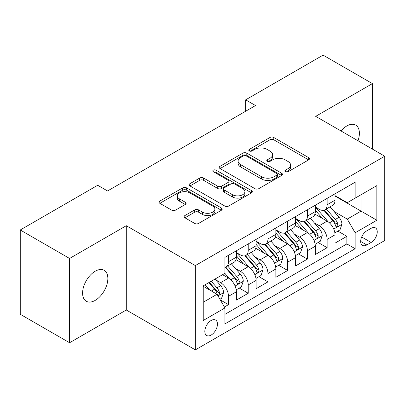 <?xml version="1.0" encoding="UTF-8"?>
<svg xmlns="http://www.w3.org/2000/svg" width="405" height="405" viewBox="0 0 405 405"><rect width="100%" height="100%" fill="white"/><g stroke="black" fill="none" stroke-linecap="round" stroke-linejoin="round"><path stroke-width="0.61" d="M285.368 171.75A1.919 1.109 0 0 0 288.082 171.75L308.656 159.869A2.739 1.579 0 0 0 309.46 158.75A2.739 1.579 0 0 0 308.656 157.636L273.8 137.508A2.739 1.579 0 0 0 269.927 137.508L249.348 149.389A1.919 1.109 0 0 0 248.786 150.169A1.919 1.109 0 0 0 249.348 150.954A1.919 1.109 0 0 0 252.062 150.954L254.725 149.415A8.763 5.057 0 0 1 267.118 149.415L270.024 151.095A8.763 5.057 0 0 1 272.59 154.669A8.763 5.057 0 0 1 270.024 158.249L267.361 159.788A1.919 1.109 0 0 0 266.799 160.567A1.919 1.109 0 0 0 267.361 161.352A1.919 1.109 0 0 0 270.069 161.352L272.732 159.813A8.763 5.057 0 0 1 285.125 159.813L288.031 161.489A8.763 5.057 0 0 1 290.598 165.068A8.763 5.057 0 0 1 288.031 168.647L285.368 170.186A1.919 1.109 0 0 0 284.806 170.966A1.919 1.109 0 0 0 285.368 171.75L285.368 170.186M95.221 300.373A17.855 10.312 120 0 0 106.89 284.639A17.855 10.312 120 0 0 104.151 270.327A17.855 10.312 120 0 0 95.221 271.213A17.855 10.312 120 0 0 83.557 286.948A17.855 10.312 120 0 0 86.295 301.259A17.855 10.312 120 0 0 95.221 300.373M357.99 140.773A17.855 10.312 120 0 0 355.701 125.099A17.855 10.312 120 0 0 346.771 125.985A17.855 10.312 120 0 0 340.98 130.952M211.132 335.062A8.93 5.154 120 0 0 216.964 327.189A8.93 5.154 120 0 0 215.597 320.036A8.93 5.154 120 0 0 211.132 320.476A8.93 5.154 120 0 0 205.3 328.349A8.93 5.154 120 0 0 206.666 335.502A8.93 5.154 120 0 0 211.132 335.062M184.908 215.551A2.739 1.579 0 0 0 184.108 216.67A2.739 1.579 0 0 0 184.908 217.784L194.689 223.433A2.739 1.579 0 0 0 198.561 223.433L221.413 210.241A2.739 1.579 0 0 0 222.218 209.122A2.739 1.579 0 0 0 221.413 208.003L186.558 187.88A2.739 1.579 0 0 0 182.685 187.88L159.833 201.072A2.739 1.579 0 0 0 159.028 202.186A2.739 1.579 0 0 0 159.833 203.305L171.644 210.129A2.739 1.579 0 0 0 175.517 210.129L185.298 204.479A2.739 1.579 0 0 0 186.097 203.361A2.739 1.579 0 0 0 185.298 202.247L179.44 198.86A7.325 4.227 0 0 1 177.294 195.873A7.325 4.227 0 0 1 181.815 191.965A7.325 4.227 0 0 1 189.798 192.881L212.746 206.13A7.325 4.227 0 0 1 214.893 209.122A7.325 4.227 0 0 1 210.372 213.03A7.325 4.227 0 0 1 202.389 212.114L198.561 209.901A2.739 1.579 0 0 0 194.689 209.901L184.908 215.551L184.908 217.784M126.294 225.706L69.574 258.456L20.25 229.979L20.25 314.27L69.574 342.746L126.294 310.002L195.347 349.869L195.347 265.574L126.294 225.706L126.294 310.002M372.418 149.106L372.418 83.607L315.697 116.356L384.75 156.224L195.347 265.574M372.418 83.607L323.094 55.131L245.658 99.843L245.658 111.233M20.25 229.979L97.686 185.272L107.553 190.968L255.525 105.538L245.658 99.843M254.917 188.659A2.739 1.579 0 0 0 258.79 188.659L281.642 175.466A2.739 1.579 0 0 0 282.442 174.347A2.739 1.579 0 0 0 281.642 173.229L246.782 153.105A2.739 1.579 0 0 0 242.909 153.105L220.057 166.298A2.739 1.579 0 0 0 219.257 167.417A2.739 1.579 0 0 0 220.057 168.536L254.917 188.659M214.144 172.165A1.919 1.109 0 0 1 216.088 172.434L216.088 170.156L251.53 190.618A2.739 1.579 0 0 1 252.33 191.737A2.739 1.579 0 0 1 251.53 192.851L228.678 206.044A2.739 1.579 0 0 1 224.805 206.044L189.945 185.92L189.945 183.683A2.739 1.579 0 0 0 189.145 184.802A2.739 1.579 0 0 0 189.945 185.92M189.945 183.683L199.726 178.038A2.739 1.579 0 0 1 203.599 178.038L217.733 186.199A2.739 1.579 0 0 0 221.606 186.199L228.096 182.452A2.739 1.579 0 0 0 228.896 181.339A2.739 1.579 0 0 0 228.096 180.22L213.379 171.72A1.919 1.109 0 0 1 212.817 170.94A1.919 1.109 0 0 1 213.997 169.918A1.919 1.109 0 0 1 216.088 170.156M224.4 307.01L228.496 304.646L220.305 299.918M215.647 279.804L220.603 282.66A11.163 6.445 60 0 1 228.496 296.328L236.383 291.772L236.383 300.09L248.224 293.255L239.244 288.071M235.376 268.414L240.332 271.269A11.163 6.445 60 0 1 248.224 284.938L256.117 280.382L256.117 288.699L267.953 281.865L258.977 276.681M255.104 257.018L260.061 259.878A11.163 6.445 60 0 1 267.953 273.547L275.845 268.991L275.845 277.309L287.682 270.474L278.706 265.29M274.838 245.627L279.789 248.488A11.163 6.445 60 0 1 287.682 262.156L295.574 257.6L295.574 265.918L307.41 259.084L298.434 253.9M294.567 234.237L299.518 237.097A11.163 6.445 60 0 1 307.41 250.766L315.303 246.21L315.303 254.527L327.139 247.693L327.139 239.375A11.163 6.445 -120 0 0 319.246 225.706L314.295 222.846M318.163 242.509L327.139 247.693M236.383 291.772A11.163 6.445 -120 0 0 228.496 278.103L222.573 274.686M256.117 280.382A11.163 6.445 -120 0 0 248.224 266.713L236.024 259.671M275.845 268.991A11.163 6.445 -120 0 0 267.953 255.322L255.752 248.28M295.574 257.6A11.163 6.445 -120 0 0 287.682 243.931L275.481 236.89M315.303 246.21A11.163 6.445 -120 0 0 307.41 232.541L295.21 225.499M371.137 228.329L366.798 230.835A8.652 4.992 120 0 0 361.144 238.459A8.652 4.992 120 0 0 362.47 245.389A8.652 4.992 120 0 0 366.798 244.959L371.137 242.453A8.652 4.992 120 0 0 376.787 234.829A8.652 4.992 120 0 0 375.46 227.899A8.652 4.992 120 0 0 371.137 228.329M195.347 349.869L384.75 240.519L384.75 156.224M203.239 302.251L217.05 294.278L224.942 307.947L224.942 323.899L355.155 248.716L355.155 232.769L347.262 219.1L334.024 211.456M224.942 307.947L203.239 320.476L203.239 285.849L224.942 273.319L224.942 257.372L355.155 182.194L355.155 198.141L376.858 185.611L376.858 220.239L355.155 232.769M236.383 252.588L240.332 254.866A11.163 6.445 60 0 0 245.911 255.423L253.803 250.867A11.163 6.445 -120 0 0 256.117 245.754L256.117 239.375M256.117 241.198L260.061 243.476A11.163 6.445 60 0 0 265.639 244.033L273.532 239.476A11.163 6.445 -120 0 0 275.845 234.363L275.845 227.985M275.845 229.807L279.789 232.085A11.163 6.445 60 0 0 285.368 232.642L293.26 228.086A11.163 6.445 -120 0 0 295.574 222.973L295.574 216.594M295.574 218.416L299.518 220.695A11.163 6.445 60 0 0 305.102 221.251L312.989 216.695A11.163 6.445 -120 0 0 315.303 211.582L315.303 205.203M224.942 314.331L346.867 243.931L346.867 236.302L335.031 243.137L335.031 234.819A11.163 6.445 -120 0 0 327.139 221.15L314.938 214.108M315.303 207.026L319.246 209.304A11.163 6.445 -120 0 0 324.83 209.861A11.163 6.445 -120 0 0 327.139 204.748L327.139 198.369M324.83 209.861L332.723 205.305A11.163 6.445 -120 0 0 335.031 200.191L335.031 193.813M228.496 255.322L228.496 261.701A11.163 6.445 60 0 1 226.182 266.814A11.163 6.445 60 0 1 224.942 267.265M226.182 266.814L234.075 262.258A11.163 6.445 -120 0 0 236.383 257.145L236.383 250.766M248.224 243.931L248.224 250.31A11.163 6.445 60 0 1 245.911 255.423M267.953 232.541L267.953 238.92A11.163 6.445 60 0 1 265.639 244.033M287.682 221.15L287.682 227.529A11.163 6.445 60 0 1 285.368 232.642M307.41 209.76L307.41 216.138A11.163 6.445 60 0 1 305.102 221.251M307.41 250.766L307.41 259.084M287.682 262.156L287.682 270.474M267.953 273.547L267.953 281.865M248.224 284.938L248.224 293.255M228.496 296.328L228.496 304.646M217.05 294.278L203.239 286.305M347.262 219.1L361.073 211.126L361.073 194.724L376.858 185.611M335.031 196.091L376.858 220.239M335.031 195.635L347.262 202.697L355.155 198.141M69.574 258.456L69.574 342.746M337.892 231.118L346.867 236.302M346.867 243.931L355.155 248.716M286.138 172.019L288.031 170.925A8.763 5.057 0 0 0 290.598 167.346L290.598 165.068M272.59 154.669L272.59 156.948A8.763 5.057 0 0 1 270.024 160.527L268.125 161.62M308.62 159.889L273.8 139.786A2.739 1.579 0 0 0 269.927 139.786L250.118 151.222M281.607 175.486L246.782 155.383A2.739 1.579 0 0 0 242.909 155.383L220.097 168.556M276.802 175.132A1.919 1.109 0 0 0 277.359 174.347A1.919 1.109 0 0 0 276.802 173.568L246.205 155.9A1.919 1.109 0 0 0 243.491 155.9L240.681 157.52A8.763 5.057 0 0 0 238.115 161.099A8.763 5.057 0 0 0 240.681 164.678L261.6 176.752A8.763 5.057 0 0 0 273.993 176.752L276.802 175.132L276.802 177.41A1.919 1.109 0 0 0 277.359 176.626L277.359 174.347M238.115 161.099L238.115 163.377A8.763 5.057 0 0 0 240.681 166.956L240.681 164.678M276.802 177.41L273.993 179.03A8.763 5.057 0 0 1 261.6 179.03L240.681 166.956M189.98 185.941L199.726 180.316L199.726 178.038M228.896 181.339L228.896 183.617A2.739 1.579 0 0 1 228.096 184.731L221.606 188.477A2.739 1.579 0 0 1 217.733 188.477L203.599 180.316A2.739 1.579 0 0 0 199.726 180.316M216.088 172.434L251.49 192.876M232.404 194.668A7.325 4.227 0 0 0 240.388 195.585A7.325 4.227 0 0 0 244.909 191.676A7.325 4.227 0 0 0 242.767 188.69L234.677 184.022A2.739 1.579 0 0 0 230.804 184.022L224.319 187.763A2.739 1.579 0 0 0 223.519 188.882A2.739 1.579 0 0 0 224.319 190.001L232.404 194.668L232.404 196.946A7.325 4.227 0 0 0 240.388 197.863A7.325 4.227 0 0 0 244.909 193.954L244.909 191.676M223.519 188.882L223.519 191.16A2.739 1.579 0 0 0 224.319 192.279L224.319 190.001M232.404 196.946L224.319 192.279M214.893 209.122L214.893 211.4A7.325 4.227 0 0 1 210.372 215.308A7.325 4.227 0 0 1 202.389 214.392L198.561 212.179A2.739 1.579 0 0 0 194.689 212.179L184.948 217.809M177.294 195.873L177.294 198.151A7.325 4.227 0 0 0 179.44 201.138L179.44 198.86M185.262 204.5L179.44 201.138M221.378 210.261L186.558 190.158A2.739 1.579 0 0 0 182.685 190.158L159.869 203.33M334.864 232.865L339.962 229.924L341.936 224.228A7.396 4.268 -120 0 0 339.056 217.282L330.045 206.849M328.237 221.874L317.545 209.496A21.343 12.322 -120 0 0 315.303 207.147M322.375 218.401L316.396 211.476A17.719 10.231 -120 0 0 315.303 210.286M323.823 210.261L332.94 220.816A7.396 4.268 60 0 1 335.578 225.909L336.115 226.785L337.112 226.643L337.785 225.833L337.947 224.542A7.396 4.268 -120 0 0 335.31 219.449L326.293 209.01M324.359 210.089L334.155 221.429A3.767 2.177 60 0 1 335.107 222.902L337.947 224.542M315.136 244.256L320.233 241.314L322.208 235.619A7.396 4.268 -120 0 0 319.327 228.673L310.311 218.239M308.509 233.265L297.817 220.887A21.343 12.322 -120 0 0 295.574 218.538M302.646 229.792L296.662 222.866A17.719 10.231 -120 0 0 295.574 221.677M304.094 221.651L313.212 232.207A7.396 4.268 60 0 1 315.849 237.3L316.386 238.175L317.383 238.034L318.052 237.224L318.214 235.933A7.396 4.268 -120 0 0 315.581 230.84L306.565 220.401M304.631 221.479L314.427 232.819A3.767 2.177 60 0 1 315.379 234.292L318.214 235.933M295.407 255.646L300.505 252.705L302.479 247.01A7.396 4.268 -120 0 0 299.599 240.064L290.582 229.63M288.78 244.655L278.088 232.278A21.343 12.322 -120 0 0 275.845 229.929M282.913 241.183L276.934 234.257A17.719 10.231 -120 0 0 275.845 233.067M284.366 233.042L293.483 243.597A7.396 4.268 60 0 1 296.121 248.69L296.657 249.566L297.655 249.424L298.323 248.614L298.485 247.323A7.396 4.268 -120 0 0 295.847 242.231L286.836 231.792M284.902 232.87L294.698 244.21A3.767 2.177 60 0 1 295.645 245.683L298.485 247.323M275.678 267.037L280.776 264.095L282.751 258.4A7.396 4.268 -120 0 0 279.87 251.459L270.854 241.021M269.047 256.046L258.36 243.668A21.343 12.322 -120 0 0 256.117 241.319M263.184 252.573L257.205 245.648A17.719 10.231 -120 0 0 256.117 244.458M264.637 244.433L273.755 254.988A7.396 4.268 60 0 1 276.387 260.081L276.929 260.957L277.926 260.815L278.594 260.005L278.756 258.714A7.396 4.268 -120 0 0 276.119 253.621L267.108 243.182M265.174 244.261L274.97 255.601A3.767 2.177 60 0 1 275.916 257.074L278.756 258.714M255.95 278.427L261.048 275.486L263.017 269.791A7.396 4.268 -120 0 0 260.142 262.85L251.125 252.411M249.318 267.437L238.631 255.059A21.343 12.322 -120 0 0 236.383 252.71M243.456 263.964L237.477 257.038A17.719 10.231 -120 0 0 236.383 255.849M244.903 255.823L254.026 266.379A7.396 4.268 60 0 1 256.659 271.471L257.195 272.347L258.198 272.206L258.866 271.396L259.028 270.105A7.396 4.268 -120 0 0 256.39 265.012L247.379 254.573M245.44 255.651L255.241 266.991A3.767 2.177 60 0 1 256.188 268.464L259.028 270.105M236.221 289.818L241.319 286.877L243.289 281.181A7.396 4.268 -120 0 0 240.408 274.241L231.397 263.802M229.589 278.827L224.871 273.365M223.727 275.354L222.958 274.463M225.175 267.214L234.292 277.769A7.396 4.268 60 0 1 236.93 282.862L237.467 283.738L238.469 283.596L239.137 282.786L239.299 281.495A7.396 4.268 -120 0 0 236.662 276.402L227.645 265.964M225.712 267.042L235.507 278.382A3.767 2.177 60 0 1 236.459 279.855L239.299 281.495M219.91 299.234L221.591 298.267L223.56 292.572A7.396 4.268 -120 0 0 220.679 285.631L215.004 279.06M209.709 290.041L205.143 284.755M203.998 286.745L203.239 285.869M208.889 282.589L214.564 289.16A7.396 4.268 60 0 1 217.202 294.253L217.738 295.129L218.735 294.987L219.409 294.177L219.571 292.886A7.396 4.268 -120 0 0 216.933 287.793L211.258 281.222M209.344 282.325L215.779 289.772A3.767 2.177 60 0 1 216.731 291.246L219.571 292.886M220.603 282.66L228.496 278.103M240.332 271.269L248.224 266.713M260.061 259.878L267.953 255.322M279.789 248.488L287.682 243.931M299.518 237.097L307.41 232.541M319.246 225.706L327.139 221.15M327.139 204.748L335.031 200.191M228.496 261.701L236.383 257.145M248.224 250.31L256.117 245.754M267.953 238.92L275.845 234.363M287.682 227.529L295.574 222.973M307.41 216.138L315.303 211.582M327.139 239.375L335.031 234.819M361.675 236.991L371.137 242.453M360.678 241.426L366.798 244.959M288.031 170.925L288.031 168.647M267.361 161.352L267.361 159.788M270.024 160.527L270.024 158.249M249.348 150.954L249.348 149.389M269.927 139.786L269.927 137.508M273.8 139.786L273.8 137.508M308.656 159.869L308.656 157.636M220.057 168.536L220.057 166.298M242.909 155.383L242.909 153.105M246.782 155.383L246.782 153.105M281.642 175.466L281.642 173.229M261.6 179.03L261.6 176.752M273.993 179.03L273.993 176.752M203.599 180.316L203.599 178.038M217.733 188.477L217.733 186.199M221.606 188.477L221.606 186.199M228.096 184.731L228.096 182.452M251.53 192.851L251.53 190.618M194.689 212.179L194.689 209.901M198.561 212.179L198.561 209.901M202.389 214.392L202.389 212.114M185.298 204.479L185.298 202.247M159.833 203.305L159.833 201.072M182.685 190.158L182.685 187.88M186.558 190.158L186.558 187.88M221.413 210.241L221.413 208.003M333.74 229.073L341.886 224.37M317.545 209.496L318.563 208.909M335.31 219.449L339.056 217.282M329.417 222.851L332.94 220.816M314.007 240.464L322.157 235.761M297.817 220.887L298.834 220.3M315.581 230.84L319.327 228.673M309.683 234.242L313.212 232.207M294.278 251.854L302.429 247.151M278.088 232.278L279.106 231.69M295.847 242.231L299.599 240.064M289.955 245.632L293.483 243.597M274.55 263.245L282.7 258.542M258.36 243.668L259.372 243.081M276.119 253.621L279.87 251.459M270.226 257.023L273.755 254.988M254.821 274.636L262.972 269.933M238.631 255.059L239.644 254.472M256.39 265.012L260.142 262.85M250.498 268.414L254.026 266.379M235.092 286.026L243.243 281.323M236.662 276.402L240.408 274.241M230.769 279.804L234.292 277.769M217.986 295.903L223.509 292.714M216.933 287.793L220.679 285.631M211.375 291.003L214.564 289.16"/></g></svg>
